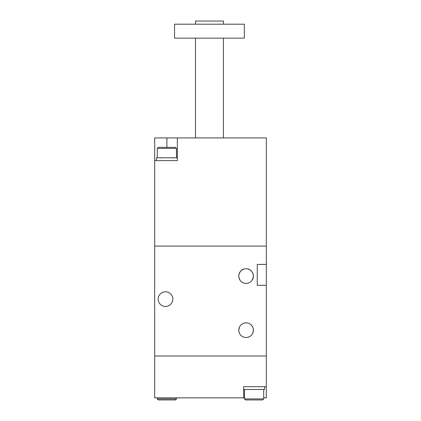 <?xml version="1.0" encoding="UTF-8"?>
<svg xmlns="http://www.w3.org/2000/svg" width="421" height="421" viewBox="0 0 421 421"><rect width="100%" height="100%" fill="white"/><g stroke="black" fill="none" stroke-linecap="round" stroke-linejoin="round"><path stroke-width="0.63" d="M244.517 397.856L243.643 397.856L243.643 386.694L264.577 386.694L264.577 389.483L243.643 389.483L243.643 386.694L266.325 386.694L266.325 397.856L263.704 397.856M154.675 160.606L177.357 160.606L177.357 137.93L154.675 137.93L154.675 246.085L266.325 246.085L154.675 246.085L154.675 355.987L266.325 355.987L154.675 355.987L154.675 397.856L243.643 397.856M177.357 137.93L266.325 137.93L266.325 386.694M244.517 389.483L244.517 398.903L263.704 398.903L262.662 399.95L254.11 399.95C247.553 399.95 247.553 399.95 254.11 399.95L249.006 399.95M254.11 399.95L245.564 399.95L244.517 398.903L263.704 398.903L263.704 389.483M157.296 397.856L157.296 398.903L176.483 398.903L175.436 399.95L166.89 399.95C160.327 399.95 160.327 399.95 166.89 399.95L158.338 399.95L157.296 398.903L176.483 398.903L176.483 397.856M161.78 399.95L171.994 399.95M239.638 272.613L238.865 274.871C239.928 271.577 241.517 269.677 243.643 269.187M243.748 269.151L241.675 270.245M239.265 327.496L239.386 327.206C240.265 325.354 241.591 324.075 243.375 323.365M246.817 322.881L247.901 323.07M250.705 324.486L251.8 325.586M252.563 326.743L251.258 324.98M246.474 322.854C244.527 322.802 242.854 323.349 241.454 324.496M239.386 327.206L238.76 330.169A7.325 7.325 0 0 1 246.085 322.844A7.325 7.325 0 0 1 253.416 330.169L253.121 328.127M158.164 299.12A7.325 7.325 0 0 1 165.495 291.795A7.325 7.325 0 0 1 172.82 299.12A7.325 7.325 0 0 1 165.495 306.446A7.325 7.325 0 0 1 158.164 299.12M252.863 332.964L253.416 330.169A7.325 7.325 0 0 1 246.085 337.5A7.325 7.325 0 0 1 238.76 330.169L238.765 329.88M239.096 278.286L238.76 276.092A7.325 7.325 0 0 1 246.085 268.766A7.325 7.325 0 0 1 253.416 276.092A7.325 7.325 0 0 1 246.085 283.417A7.325 7.325 0 0 1 238.76 276.092L238.865 274.871M266.325 285.338L257.252 285.338L257.252 264.404L266.325 264.404M251.842 280.628L253.326 277.234L253.31 274.871L252.516 272.576M251.911 271.645L251.211 270.856M250.469 270.219L248.406 269.14M249.837 269.798L251.232 270.871M251.348 270.992L252.526 272.592M252.658 272.85L253.005 273.676M238.854 277.255L239.802 279.854M240.333 280.628L239.433 279.155M238.818 331.064L239.239 332.774M253.284 277.465L253.079 278.286M252.326 279.928L252.053 280.344M223.409 24.192L223.409 21.05L195.497 21.05L195.497 24.192M209.453 24.192L174.562 24.192L174.562 38.148L244.343 38.148L244.343 24.192L209.453 24.192M177.357 157.817L177.357 160.606L156.423 160.606L156.423 157.817L177.357 157.817M176.483 157.817L176.483 148.397L157.296 148.397L158.338 147.35L171.994 147.35L158.338 147.35M166.89 137.93L166.89 147.35L175.436 147.35L176.483 148.397L157.296 148.397L157.296 157.817M260.078 389.288L260.394 389.483M248.148 389.288L247.832 389.483M223.409 137.93L223.409 38.148M195.497 137.93L195.497 38.148M160.922 158.012L160.606 157.817M172.852 158.012L173.168 157.817"/></g></svg>
